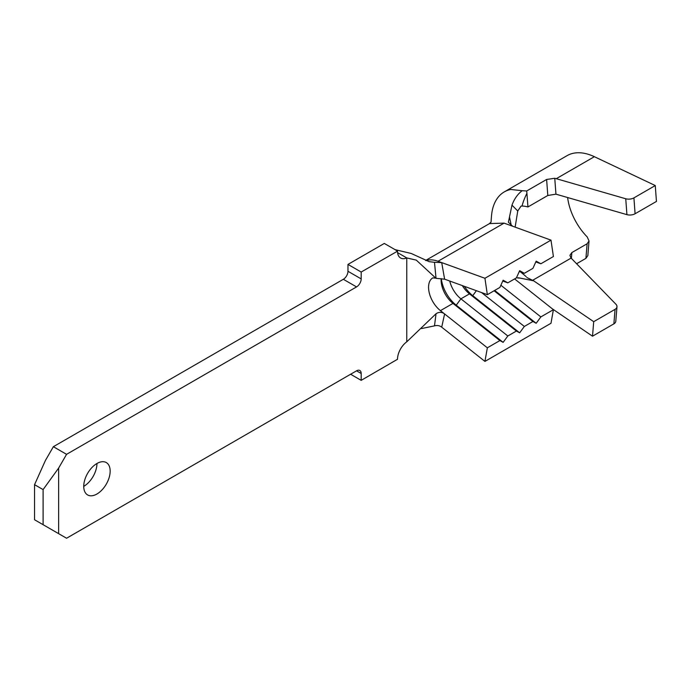 <?xml version="1.0" encoding="UTF-8"?>
<svg xmlns="http://www.w3.org/2000/svg" width="691" height="691" viewBox="0 0 691 691"><rect width="100%" height="100%" fill="white"/><g stroke="black" fill="none" stroke-linecap="round" stroke-linejoin="round"><path stroke-width="1.04" d="M83.741 486.369A18.683 10.788 120 0 0 96.956 463.488A18.683 10.788 120 0 0 84.751 479.951A18.683 10.788 120 0 0 87.61 494.929A18.683 10.788 120 0 0 96.956 493.996A18.683 10.788 120 0 0 109.161 477.533A18.683 10.788 120 0 0 106.293 462.564A18.683 10.788 120 0 0 96.956 463.488M444.615 279.173L487.345 294.668L484.935 278.274L441.704 262.597L444.615 279.173L436.038 278.335L416.276 260.118L406.757 257.933A14.943 8.629 -60 0 1 400.607 258.002A14.943 8.629 -60 0 1 397.506 251.161L361.177 272.038L361.177 278.905A6.539 3.775 -60 0 1 356.556 286.912L66.569 454.332L58.64 468.066L58.64 533.659L66.569 538.237L356.556 370.817A6.539 3.775 -60 0 1 359.821 370.497A6.539 3.775 -60 0 1 361.177 373.486L361.177 380.352L397.506 359.277A14.943 8.629 -60 0 1 406.757 341.829L436.038 313.74C439.027 311.822 441.877 311.891 444.607 313.956L441.704 327.171L484.935 361.41L550.986 323.276L553.405 309.672L514.596 278.931M356.556 286.912L343.341 279.285L53.362 446.706L45.433 460.439L34.55 484.667L43.101 489.599L58.64 468.066M343.341 279.285A6.539 3.775 120 0 0 347.97 271.278L361.177 278.905M397.506 251.066L384.3 243.439L347.97 264.411L347.97 271.278M361.177 380.352L350.613 374.246M361.177 272.038L347.97 264.411M66.569 454.332L53.362 446.706M58.64 533.659L34.55 519.753L34.55 484.667M43.101 524.694L43.101 489.599M406.757 341.829L406.757 257.933L397.593 252.638M436.038 278.335L434.492 262.312L429.154 261.664L411.249 253.485L395.045 249.641M441.704 327.171L441.696 327.163C439.606 325.556 437.204 325.124 434.492 325.867L421.458 328.579M434.492 325.867L436.038 313.74M434.492 262.312L441.704 262.597M487.345 294.668L499.895 287.421L503.134 280.218L507.825 282.844L516.41 277.886L519.649 270.682L524.339 273.308L532.925 268.35L536.164 261.146L540.854 263.772L553.405 256.525L550.986 240.14L512.592 226.216L508.386 222.191L511.979 205.149C514.294 198.887 517.689 194.067 522.163 190.707L526.672 190.984L546.616 179.47L554.761 178.278L556.272 178.693L594.364 156.693A62.587 36.139 -120 0 0 567.026 155.674L504.275 191.908A62.587 36.139 -120 0 0 491.413 217.121C490.783 224.808 491.37 221.129 489.522 223.573L504.076 223.124L512.592 226.216M484.935 278.274L550.986 240.14M500.871 285.253L540.854 316.919L553.405 309.672M535.801 261.941L540.854 263.772M519.287 271.477L524.339 273.308M432.73 277.937A20.549 11.868 60 0 0 428.558 287.292A20.549 11.868 60 0 0 440.435 310.648L452.985 303.401L456.224 305.197L460.906 298.832L469.5 293.874A20.549 11.868 60 0 1 462.322 285.59M484.935 361.41L487.345 347.806L499.895 340.568L503.134 342.356L507.825 335.99L460.906 298.832A20.549 11.868 60 0 1 449.737 281.03M499.895 340.568L452.985 303.401A20.549 11.868 60 0 1 441.108 280.054A20.549 11.868 60 0 1 441.16 278.654M502.78 281.012L507.825 282.844M507.825 335.99L516.41 331.032L519.649 332.82L524.339 326.454L532.925 321.496L536.164 323.284L540.854 316.919M464.369 286.333A26.154 15.098 60 0 0 472.739 295.662L469.5 293.874L516.41 331.032M494.117 290.756L532.925 321.496M481.558 292.569L524.339 326.454M440.435 310.648L487.345 347.806M476.393 290.695L472.739 295.662L519.649 332.82M503.134 342.356L456.224 305.197A26.154 15.098 60 0 1 441.299 278.654M494.678 290.427L536.164 323.284M519.502 271.01L526.153 276.607M526.672 190.984L526.922 193.29C524.564 198.11 522.94 202.359 522.05 206.03L521.023 206.125L517.758 211.005L515.132 227.132M517.758 211.005L511.979 205.149M509.569 217.354L511.314 225.663M504.275 191.908A62.587 36.139 -120 0 1 510.735 189.472L522.163 190.707M526.922 193.29L527.941 206.954A43.904 25.351 60 0 0 522.05 206.03M552.394 308.877L592.515 336.197L593.699 321.678L615.068 309.343A6.539 4.094 4.6 0 0 616.977 306.735A6.539 4.094 4.6 0 0 615.949 304.265L570.939 257.924L569.928 255.325L571.846 252.578L587.108 243.776L589.034 240.978L587.842 255.627L585.916 258.365L576.596 263.746M616.977 306.735L615.802 321.255A6.539 4.094 -175.4 0 1 613.884 323.854L615.068 309.343M592.515 336.197L613.884 323.854M526.844 277.514L533.694 280.831L518.457 277.765M593.699 321.678L533.694 280.831M626.918 214.642L625.744 198.766A6.539 3.42 -4.3 0 0 633.915 197.885L635.089 213.752A6.539 3.42 175.7 0 1 626.918 214.642L555.944 194.162L547.808 195.484L527.941 206.954M589.034 240.978L587.212 236.935A43.904 25.351 60 0 1 567.622 197.505M635.089 213.752L656.45 201.427L655.267 185.551L594.364 156.693M633.915 197.885L655.267 185.551M625.744 198.766L556.272 178.693M361.177 373.486L356.556 370.817M441.696 262.597L438.016 261.258A39.232 22.656 -120 0 0 425.958 260.593M438.016 261.258L504.076 223.124M532.761 280.226L571.103 258.097M554.761 178.278L555.944 194.162M547.808 195.484L546.616 179.47M571.846 252.578L571.379 258.382M585.916 258.365L587.108 243.776M432.808 277.886L435.295 278.127M425.621 260.464L489.53 223.573M516.471 277.756L519.217 278.119"/></g></svg>
